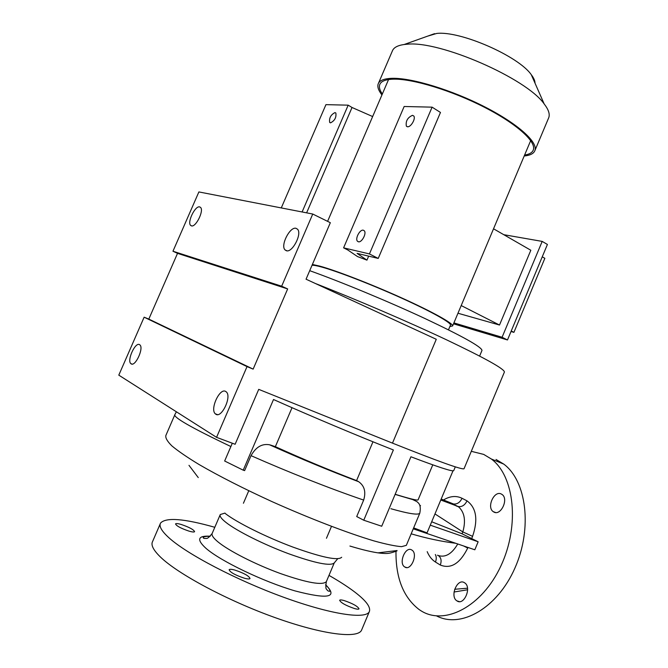 <?xml version="1.0" encoding="UTF-8"?>
<svg xmlns="http://www.w3.org/2000/svg" width="668" height="668" viewBox="0 0 668 668"><rect width="100%" height="100%" fill="white"/><g stroke="black" fill="none" stroke-linecap="round" stroke-linejoin="round"><path stroke-width="1" d="M215.856 414.243L215.296 413.809C209.76 409.175 219.797 387.565 225.684 391.44L226.36 391.949C231.921 396.6 221.617 418.46 215.856 414.243M286.372 250.734L284.986 249.865C280.268 245.34 289.987 226.377 296.041 228.314L297.552 229.233C302.295 233.8 292.3 252.988 286.372 250.734M191.415 225.867L190.597 225.375C187.007 222.185 195.256 205.418 199.69 206.913L200.575 207.439C204.191 210.645 195.749 227.596 191.415 225.867M131.145 363.86L130.828 363.617C126.761 360.386 135.312 341.765 139.545 344.638L139.929 344.93C144.021 348.162 135.287 366.982 131.145 363.86M457.146 506.169L456.486 506.135M411.805 550.031C405.568 545.673 398.211 563.224 404.716 566.957L404.724 566.965C410.904 571.507 418.41 553.847 411.906 550.09L411.805 550.031M464.502 582.738C457.338 577.762 449.514 596.582 456.962 600.899L456.97 600.899C464.06 606.085 472.067 587.155 464.619 582.813L464.502 582.738M501.326 494.036C494.27 490.078 486.387 507.196 493.218 511.638L493.852 512.03C500.816 516.197 508.907 498.988 502.094 494.504L501.326 494.036M344.028 600.524C341.465 599.831 339.995 599.739 339.628 600.273C340.905 602.837 345.932 605.617 354.7 608.615C357.23 609.291 358.666 609.366 359.017 608.849C357.714 606.268 352.721 603.496 344.028 600.524M234.835 570.071C231.546 569.178 229.642 569.069 229.124 569.737C230.134 572.334 235.236 575.156 244.43 578.221C247.678 579.089 249.548 579.189 250.032 578.53C249.005 575.933 243.937 573.111 234.835 570.071M181.195 524.463C177.905 523.512 176.018 523.328 175.534 523.896C176.385 525.941 180.886 528.355 189.036 531.135C192.292 532.062 194.146 532.237 194.605 531.678C193.737 529.624 189.269 527.219 181.195 524.463M453.772 470.506L453.714 470.648C452.553 471.775 438.291 467.157 410.929 456.778L381.72 526.242L363.759 520.222L393.377 449.956C358.173 436.087 310.837 416.172 273.513 399.514L243.219 470.172L224.657 461.012L232.305 443.21M413.642 527.895L427.052 532.864L452.996 470.815M396.942 550.95C389.594 553.421 388.467 553.939 380.317 553.171C372.861 552.286 362.724 549.914 349.915 546.048M328.99 575.382C338.175 580.626 346.049 585.644 352.604 590.428C365.53 599.914 371.099 606.995 369.312 611.663C365.805 619.57 330.936 614.518 283.558 597.234C236.247 580.024 186.681 553.981 168.845 537.69C161.572 531.052 158.809 526.175 160.562 523.061C165.99 517.166 184.067 518.577 214.804 527.294M361.797 629.59L361.538 630.208C357.706 638.892 322.46 634.633 274.94 617.566C227.479 600.582 178.039 574.096 160.487 557.07C153.339 550.14 150.701 544.954 152.596 541.514L160.253 523.779M471.299 451.317L483.699 454.407L491.364 459.016C514.343 475.975 520.013 525.357 500.858 566.021C481.97 606.87 444.287 626.066 420.631 610.552L419.045 609.5C403.489 597.442 395.798 578.212 395.982 551.818M496.015 459.459L503.73 464.085C526.367 480.726 532.713 528.037 514.97 567.959C497.476 608.047 461.02 628.813 436.596 615.929M467.516 588.207L454.657 589.276M467.625 589.769L454.031 592.015M504.323 372.226L504.415 372.009C504.29 368.886 485.077 358.19 446.767 339.928C409.15 322.185 356.971 299.765 315.321 283.474M464.076 468.627L464.026 468.752C462.022 469.896 438.183 461.354 392.483 443.126L258.725 389.361L235.128 444.27L216.557 437.34L118.795 375.149L144.129 317.191L148.814 319.095L177.529 253.347L172.962 251.235L281.662 286.213L312.749 214.036L198.88 191.933L172.962 251.235M144.129 317.191L247.026 366.607L216.557 437.34M312.749 214.036L330.334 222.703L306.053 279.199L436.279 339.286L392.483 443.126M443.435 499.99C450.023 496.032 456.227 495.464 462.039 498.286C459.976 502.478 457.129 504.373 453.505 503.981L441.181 499.063M440.83 499.906L457.805 506.419L450.207 502.737M230.877 446.533C190.789 427.47 172.169 416.748 174.999 414.377L176.394 411.78M247.026 366.607L253.147 369.12L287.657 288.927L177.529 253.347M287.657 288.927L281.662 286.213M253.147 369.12L148.814 319.095M357.555 481.085L358.683 481.728C364.469 485.836 366.131 491.957 363.659 500.081C329.032 488.233 288.309 472.109 251.034 455.66C255.852 447.067 262.023 443.443 269.53 444.779L270.749 445.122C300.174 458.382 329.107 470.364 357.555 481.085L356.562 480.601L372.969 441.79M270.749 445.122L275.358 446.675L292.033 407.68M275.358 446.675C302.804 459.091 329.875 470.397 356.562 480.601M395.105 494.404L412.724 499.589L416.84 501.584C418.076 502.87 421.516 504.09 419.796 513.191C418.343 515.253 408.707 513.759 390.897 508.724M395.164 494.27C409.734 498.762 417.366 500.633 418.076 499.889L432.764 464.853L418.076 499.889M455.751 543.293C441.348 541.481 426.485 538.316 411.162 533.815M406.319 545.355L401.551 546.658C395.306 546.173 386.146 544.27 374.055 540.93C347.752 533.114 309.484 518.401 271.843 501.543C243.411 488.492 219.162 476.167 199.106 464.544C187.24 457.346 178.164 451.134 171.876 445.898C167.25 441.306 165.255 437.807 165.889 435.411L174.999 414.377M251.034 455.66L244.622 470.606L243.219 470.172M363.759 520.222L356.712 516.556L363.659 500.081M431.695 521.775L462.039 533.782L462.815 531.912L434.968 513.934M420.531 505.684L419.754 505.258M462.039 498.286L467.024 500.858C476.384 507.839 478.238 519.671 472.585 536.354L462.815 531.912C465.947 520.806 464.594 512.506 458.749 506.995L449.773 502.561M437.456 555.225C444.855 558.064 451.626 554.323 457.755 543.977M430.267 525.165L478.146 541.781L462.039 533.782M478.146 541.781L474.823 549.789L413.258 528.822M467.967 547.459L467.717 548.052C459.951 563.617 450.808 569.27 440.287 565.019C441.74 560.97 441.197 557.905 438.667 555.818M440.287 565.019L435.452 562.03C431.854 559.742 429.098 556.285 427.194 551.651M467.717 548.052L463.667 545.99M435.452 562.03C436.563 559.183 436.521 556.678 435.336 554.507M467.024 500.858C464.953 505.075 462.097 506.995 458.457 506.603L440.788 500.023M358.374 241.774C361.764 242.868 366.916 233.19 364.244 230.736L363.317 230.209C359.893 229.199 354.825 238.818 357.489 241.257L358.374 241.774M407.58 126.77C410.987 127.246 416.055 118.319 413.717 115.94L412.465 115.339C407.538 117.568 405.509 121.184 406.369 126.168L407.58 126.77M334.96 112.608L335.845 113.017C336.48 117.451 334.718 120.724 330.535 122.837L329.683 122.428C329.023 118.027 330.777 114.754 334.96 112.608M450.424 325.249L450.491 325.082C451.242 322.694 431.194 311.472 401.251 297.961C371.375 284.459 337.073 271.2 321.366 266.958C316.682 265.689 313.576 265.129 312.039 265.279M524.589 155.059C529.398 154.316 532.312 152.605 533.323 149.924C536.496 141.783 516.807 123.839 484.384 107.247C452.036 90.639 412.999 78.749 393.769 79.158C385.636 79.342 380.944 81.195 379.708 84.719C378.89 87.224 379.766 90.314 382.338 93.996M548.503 118.253L548.779 117.593C550.04 114.078 548.503 109.527 544.169 103.932C526.534 78.373 439.561 40.406 407.088 44.23L404.165 44.505C397.493 45.432 393.536 47.645 392.283 51.16L378.464 83.275M524.196 156.003C530.167 155.419 533.74 153.598 534.918 150.534C538.166 142.234 518.067 123.914 484.943 106.963C451.902 90.005 412.039 77.872 392.442 78.315C384.175 78.515 379.416 80.402 378.155 83.993C377.228 86.89 378.489 90.539 381.937 94.939M535.035 83.208C535.018 80.795 533.774 77.964 531.294 74.724C518.518 56.104 460.093 30.578 436.672 33.45L427.512 36.181M449.898 326.51L452.612 325.959C453.397 323.504 432.739 311.939 401.844 297.995C371.016 284.059 335.637 270.398 319.504 266.048L312.39 264.47M372.644 116.549L352.036 107.49L348.178 105.168L302.111 211.973M348.178 105.168L325.942 104.642L281.278 207.923M343.594 247.845L369.437 253.932L432.104 107.156L404.157 106.496L343.594 247.845L347.811 249.982L357.539 256.587L366.949 260.136L368.652 256.145M511.237 330.994L513.917 332.355L511.012 331.52M513.917 332.355L544.854 258.316L542.249 256.813M481.904 350.608L481.995 350.399C481.503 346.867 462.406 336.213 424.723 318.419C388.292 301.46 341.047 281.871 309.718 270.682M457.972 313.234L499.505 325.032L461.204 305.56M499.505 325.032L530.826 250.249L493.535 228.798M453.522 323.813L507.488 339.962L547.418 244.455L542.191 241.399L502.085 337.256L453.906 322.903M503.781 234.693L542.191 241.399M507.488 339.962L502.085 337.256M352.036 107.49L306.612 212.85M432.104 107.156L440.471 112.458L378.222 258.424L357.079 253.381L366.949 260.136M369.437 253.932L378.222 258.424M325.642 584.759C338.392 597.518 328.213 599.572 295.106 590.929C263.192 581.594 220.59 561.112 206.003 548.353C196.367 539.544 197.761 535.494 210.203 536.212M220.139 514.853L212.249 533.248C211.297 535.026 213.167 537.874 217.851 541.79C228.623 550.758 255.318 564.393 280.326 573.503C307.188 582.863 322.519 585.585 326.335 581.669L326.46 581.36M337.674 558.765L334.25 562.915C330.643 566.339 315.463 563.291 288.71 553.764C263.785 544.529 237.031 531.11 226.101 522.535C221.35 518.785 219.405 516.122 220.273 514.535L224.999 513.082M225.417 513.634C237.182 522.693 266.173 537.13 293.068 547.142C321.918 557.479 338.117 560.853 341.674 557.262M472.585 536.354L471.8 538.233M217.484 414.619L215.296 413.809M286.964 250.826L284.986 249.865M191.758 225.926L190.597 225.375M132.08 364.093L130.828 363.617M493.218 511.638L495.581 512.523M453.714 470.648L455.309 466.84M210.019 536.387C206.37 536.195 204.091 536.571 203.181 537.498C203.272 538.366 204.299 538.659 206.245 538.366C207.113 538.959 209.067 537.356 212.115 533.54M248.763 490.763L243.419 503.255M377.963 552.862L397.042 550.549M334.25 562.915L326.335 581.669C325.583 586.621 325.717 589.176 326.719 589.335C327.32 590.671 328.364 591.322 329.858 591.272C330.067 589.827 328.656 587.731 325.633 584.976M369.312 611.663L361.538 630.208M491.364 459.016L503.73 464.085M504.415 372.009L464.026 468.752M358.683 481.728C329.85 470.856 300.132 458.549 269.53 444.779M419.796 513.208L406.328 545.372M198.262 477.587L188.986 465.329M331.487 526.367L326.452 538.274M456.97 600.899L459.367 601.626M404.724 566.965L406.612 567.558M434.567 33.667L404.165 44.505M388.551 79.55L327.596 221.359M530.684 140.597L452.612 325.959M531.294 74.724L544.169 103.932M548.779 117.593L534.918 150.534M380.009 84.018L379.708 84.719M450.491 325.082L448.487 329.842M481.995 350.399L479.616 356.069M330.343 122.812L329.683 122.428M407.271 126.728L406.369 126.168M358.541 241.799L357.489 241.257"/></g></svg>

